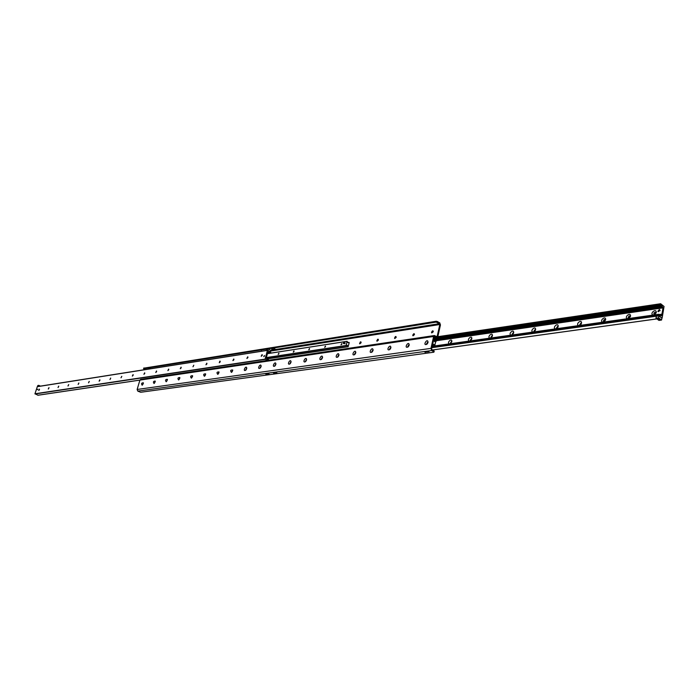 <?xml version="1.0" encoding="UTF-8"?>
<svg xmlns="http://www.w3.org/2000/svg" width="699" height="699" viewBox="0 0 699 699"><rect width="100%" height="100%" fill="white"/><g stroke="black" fill="none" stroke-linecap="round" stroke-linejoin="round"><path stroke-width="1.05" d="M427.998 342.475L426.827 344.275C422.1 346.267 427.666 337.224 428.033 342.309L427.998 342.475M427.971 342.606L427.683 342.012L426.399 344.091L427.063 344.074M427.709 342.029L426.425 344.109M409.16 345.192L407.971 346.992C403.463 348.88 408.766 340.107 409.203 344.948L409.16 345.192M409.142 345.271L408.863 344.738L407.613 346.791L408.225 346.791M408.889 344.756L407.648 346.809M390.846 347.84L389.649 349.631C385.35 351.422 390.409 342.912 390.898 347.525L389.36 349.421L389.911 349.421M390.601 347.394L389.387 349.439M373.048 350.417L371.842 352.2C367.726 353.904 372.567 345.629 373.109 350.042L373.048 350.417M373.056 350.382L372.794 349.954L371.615 351.973L372.121 351.981M372.82 349.972L371.641 351.99M355.73 352.925L354.524 354.699C350.583 356.324 355.223 348.268 355.8 352.488L355.73 352.925M355.747 352.838L354.812 354.472M355.529 352.471L354.384 354.472M338.884 355.354L337.678 357.119C333.904 358.674 338.351 350.837 338.954 354.874L338.884 355.354M338.91 355.241L337.975 356.892M338.7 354.909L337.582 356.883M322.492 357.731L321.287 359.478C317.661 360.964 321.933 353.327 322.562 357.198L322.492 357.731M322.527 357.573L321.584 359.251M322.326 357.276L321.234 359.234M306.529 360.037L305.323 361.776C301.837 363.2 305.961 355.756 306.599 359.461L306.529 360.037M306.564 359.845L305.629 361.54M306.38 359.592L305.314 361.523M290.976 362.283L289.779 364.013C286.424 365.376 290.4 358.115 291.055 361.671L290.976 362.283M291.02 362.065L290.094 363.768M290.854 361.837L289.805 363.751M275.825 364.476L274.628 366.189C271.404 367.499 275.24 360.413 275.904 363.829L275.825 364.476M275.878 364.231L274.952 365.944M275.721 364.03L274.698 365.927M261.059 366.617L259.871 368.303C256.769 369.57 260.465 362.65 261.138 365.935L261.059 366.617M261.111 366.337L260.194 368.058M260.972 366.162L259.967 368.041M246.66 368.696L245.48 370.374C242.483 371.597 246.065 364.826 246.738 367.989L246.66 368.696M246.721 368.399L245.812 370.129M246.59 368.242L245.611 370.103M232.618 370.723L231.448 372.392C230.076 370.653 230.495 369.858 232.697 369.989L232.618 370.723M232.688 370.409L231.78 372.139M232.566 370.278L231.605 372.113M218.918 372.707L217.756 374.358C216.437 372.654 216.856 371.851 219.005 371.955L218.918 372.707M218.988 372.375L218.097 374.105M218.883 372.261L217.939 374.079M205.55 374.638L204.396 376.272C203.121 374.603 203.531 373.799 205.637 373.86L205.55 374.638M205.62 374.288L204.737 376.018M205.523 374.192L204.597 375.992M192.505 376.525L191.351 378.15C190.119 376.508 190.53 375.704 192.583 375.73L192.505 376.525M192.575 376.167L191.701 377.888M192.487 376.079L191.578 377.862M179.757 378.369L178.621 379.976C177.432 378.36 177.834 377.556 179.844 377.556L179.757 378.369M179.835 377.993L178.97 379.706M179.765 377.923L178.865 379.688M167.314 380.169L166.179 381.759C165.034 380.177 165.436 379.374 167.393 379.347L167.314 380.169M167.393 379.784L166.537 381.488M167.332 379.732L166.449 381.471M155.152 381.925L154.033 383.506C152.924 381.951 153.326 381.147 155.239 381.086L155.152 381.925M155.23 381.532L154.383 383.235M155.178 381.488L154.313 383.218M143.269 383.646L142.159 385.21C141.084 383.681 141.486 382.877 143.356 382.799L143.269 383.646M143.356 383.244L142.517 384.931M143.312 383.209L142.456 384.922M265.725 374.07L266.415 374.148L265.725 374.07M268.311 373.72L269.001 373.79L268.311 373.72M273.501 373.004L274.2 373.074L273.501 373.004M276.114 372.646L276.813 372.716L276.114 372.646M424.852 352.182L425.691 352.244L424.852 352.182M428.19 351.728L429.029 351.78L428.19 351.728M267.062 373.886L267.63 373.948L267.062 373.886M274.856 372.82L275.432 372.873L274.856 372.82M426.582 351.947L427.272 351.99L426.582 351.947M432.428 330.907L431.51 332.375M431.746 332.934L433.031 330.872L433.284 331.763L431.746 332.934L431.528 332.156L433.057 330.889M413.686 333.764L412.751 335.284M413.004 335.791L412.76 335.057L414.254 333.755M414.472 334.629L412.978 335.782L414.227 333.738L414.472 334.629M395.459 336.542L394.524 338.106M394.76 338.561L395.258 336.656L395.983 336.542M396.184 337.407L394.734 338.543L395.957 336.525L396.184 337.407M377.74 339.251L376.796 340.841M377.023 341.252L377.521 339.356L378.211 339.251L378.412 340.107L376.997 341.234L378.185 339.233M360.501 341.881L359.548 343.506M359.767 343.864L360.273 341.986L360.92 341.89M361.121 342.737L359.74 343.856L360.894 341.872L361.121 342.737M433.747 351.754L433.668 352.235L140.691 392.261L137.773 391.117L137.135 389.465L139.914 380.107L140.709 379.339L434.455 335.529L433.633 336.481L430.968 348.382L431.711 350.522L433.747 351.754L433.948 350.854L431.912 349.631L431.615 348.775L434.402 336.612M433.869 351.344L433.948 350.854M437.827 336.691L440.449 324.904L439.715 322.772L436.342 321.234L143.872 368.163M436.342 321.234L436.141 322.117L439.514 323.654L439.811 324.511L437.19 336.306L436.63 336.638L434.455 335.529M436.141 322.117L143.732 368.635L143.933 367.936M144.562 369.343L143.732 368.635M275.03 348.915L274.34 348.845L275.03 348.915M272.453 349.317L271.762 349.255L272.453 349.317M273.763 349.116L273.021 349.046L273.763 349.116M435.608 337.023L434.83 336.542M262.046 354.62L261.199 356.184M261.286 356.28L262.177 354.638M262.3 355.345L261.251 356.263L262.142 354.62L262.3 355.345M247.717 356.839L246.878 358.412M246.948 358.482L247.822 356.857M247.935 357.565L246.913 358.465L247.787 356.839L247.935 357.565M233.737 359.006L232.907 360.57M232.968 360.632L233.816 359.024M233.929 359.723L232.933 360.614L233.789 359.006L233.929 359.723M220.089 361.121L219.268 362.685M219.32 362.729L219.809 361.191L220.264 361.829L219.285 362.72L220.124 361.121M206.79 363.183L206.921 363.891L205.969 364.764L206.79 363.183L205.96 364.747M206.004 364.773L206.825 363.2M193.772 365.21L192.968 366.765M193.003 366.774L193.806 365.219M181.076 367.176L180.29 368.714L181.093 367.185M181.19 367.857L180.272 368.714L181.067 367.167L181.19 367.857M168.677 369.107L167.9 370.627L168.677 369.107M168.765 369.771L167.874 370.619L168.651 369.089L168.765 369.771M156.55 370.986L155.79 372.497L156.55 370.986M156.628 371.65L155.755 372.48L156.515 370.968L156.628 371.65M144.702 372.829L143.959 374.323L144.693 372.82M144.772 373.476L143.907 374.306L144.658 372.803L144.772 373.476M133.125 374.629L132.391 376.097L133.098 374.612M133.168 375.267L132.329 376.079L133.072 374.594L133.168 375.267M121.792 376.394L121.006 377.818L121.74 376.35M110.713 378.115L110.014 379.54M109.961 379.531L110.652 378.063M99.878 379.802L99.188 381.208M99.127 381.2L99.835 379.758M99.896 380.396L99.101 381.191L99.808 379.74L99.896 380.396M89.271 381.453L88.59 382.834M88.528 382.825L89.192 381.383M78.882 383.069L78.227 384.424M78.148 384.424L78.804 382.991M68.72 384.651L68.074 385.988M67.96 385.97L68.668 384.581M58.768 386.197L58.131 387.508M58.008 387.499L58.707 386.128M49.017 387.718L48.397 389.002M48.266 388.993L48.956 387.639M39.467 389.203L38.864 390.47M38.751 390.47L39.397 389.116M39.432 389.719L38.716 390.461L39.371 389.098L39.432 389.719M267.892 351.999L266.214 358.019L267.35 359.644L268.678 360.247M267.228 360.466L265.096 359.12L267.42 350.365L270.784 352.313L270.452 353.126L269.395 352.104L267.743 352.252M269.167 352.156L269.456 352.558L268.495 352.296M264.502 356.009L263.741 356.673L264.388 355.476L264.502 356.009M37.886 389.16L37.37 389.701L37.886 389.16M267.455 350.295L37.335 386.608L34.959 393.773L38.008 395.215M653.137 315.083C649.109 313.641 656.571 307.63 656.265 312.558L654.439 314.899M655.907 313.213L655.618 312.366C654.124 312.322 653.591 312.986 654.037 314.367L655.907 313.213M655.653 312.392L654.133 312.864L654.063 314.384M627.475 318.7C623.604 317.285 630.865 311.378 630.524 316.236L628.733 318.526M630.192 316.865L629.913 316.027L629.048 315.983L628.148 317.678L630.192 316.865M629.948 316.044L628.427 318.028M602.652 322.213C598.921 320.797 605.998 315.004 605.622 319.784L603.875 322.038M605.325 320.404L605.054 319.565L604.216 319.539L603.342 321.217L605.325 320.404M605.081 319.583L603.621 321.557M578.632 325.603C575.032 324.205 581.935 318.508 581.516 323.218L579.812 325.437M581.087 324.284L580.991 322.99L579.576 324.939L580.86 324.598M581.018 323.008L579.611 324.965M555.364 328.888C551.904 327.499 558.623 321.907 558.186 326.547L556.509 328.731M557.889 327.377L557.688 326.311L556.325 328.242L557.418 328.041M557.723 326.328L556.36 328.268M532.83 332.077C529.493 330.697 536.046 325.201 535.574 329.771L533.94 331.92M535.355 330.444L535.119 329.526L533.8 331.44L534.761 331.309M535.146 329.544L533.835 331.466M510.986 335.162C507.762 333.799 514.158 328.39 513.669 332.899L512.061 335.004M513.494 333.449L513.241 332.637L511.965 334.541L512.821 334.454M513.267 332.663L512 334.559M489.798 338.15C486.696 336.796 492.935 331.483 492.419 335.931L490.838 338.001M492.288 336.376L492.017 335.669L490.785 337.547L491.554 337.495M492.052 335.686L490.82 337.565M469.247 341.06C466.25 339.714 472.341 334.48 471.799 338.866L470.261 340.911M471.703 339.225L471.441 338.596L470.244 340.465L470.925 340.43M471.467 338.622L470.278 340.483M449.3 343.873C446.416 342.58 452.279 337.416 451.807 341.671L450.278 343.733M451.72 341.994L451.458 341.444L450.296 343.296L450.916 343.279M451.484 341.47L450.331 343.314M661.167 315.904L661.717 315.529L662.975 307.875L661.743 305.638L660.625 305.349L660.66 303.742L664.041 306.45L662.136 318.062L658.773 315.852L658.764 314.48L661.167 315.904M659.271 314.742L661.901 314.367M659.201 314.585L661.936 314.192M341.898 344.118L341.016 344.843L341.759 343.558L341.898 344.118M325.533 346.634L324.668 347.342L325.393 346.066L325.533 346.634M309.587 349.072L308.757 349.78L309.465 348.521L309.587 349.072M294.069 351.457L293.248 352.156L293.938 350.907L294.069 351.457M278.936 353.781L278.141 354.463L278.822 353.231L278.936 353.781M344.93 342.458L344.904 343.725L343.314 343.576L343.655 342.195L344.694 342.029L344.354 343.41L343.314 343.576M347.988 342.65L349.212 342.597L348.154 346.73L347.228 345.192L346.075 345.472L347.097 341.33L347.822 342.676M427.945 342.693L427.133 344.013M409.107 345.385L408.312 346.704M390.802 348.006L390.025 349.325M373.013 350.548L372.244 351.868M355.704 353.03L354.952 354.341M338.866 355.45L338.124 356.743M322.466 357.801L321.75 359.085M306.512 360.099L305.812 361.357M290.959 362.335L290.286 363.576M275.817 364.511L275.153 365.734M261.05 366.643L260.412 367.84M246.651 368.723L246.039 369.885M232.61 370.75L232.016 371.885M218.909 372.724L218.341 373.834M205.541 374.664L204.99 375.739M433.834 344.345L432.594 344.406L433.633 339.959L434.586 341.619L435.748 341.313L434.752 345.769L433.834 344.345M434.708 345.822L433.633 345.961L434.708 345.822M268.372 359.286L266.197 358.316M268.451 358.954L266.415 357.241M268.731 353.441L267.848 352.986L267.665 353.467M268.399 359.452L267.333 359.609M269.255 353.362L267.612 352.733M432.594 345.332L433.799 346.066M433.66 339.609L435.792 340.832L435.652 341.724M436.027 341.671L435.87 340.465L433.939 339.286M432.506 345.699L433.231 346.145M268.049 348.888L270.819 350.4L270.548 351.885L267.665 350.313L268.049 348.888L266.581 349.124L266.232 350.461M38.428 386.442L38.786 385.35L37.842 385.498L37.493 386.591M38.786 385.35L40.446 386.119M658.641 318.482L657.409 318.298M658.423 318.875L657.322 318.333L658.423 318.875M656.038 318.281L658.93 320.395L661.569 320.028L658.676 317.914L656.038 318.281L656.247 316.306L658.877 315.931L661.883 318.124L661.569 320.028M659.9 319.95L660.249 319.548L658.589 319.312L659.9 319.95M660.179 319.487L658.676 319.268M658.676 317.914L655.959 318.036M658.598 317.669L658.877 315.931M149.027 368.976L149.28 368.12L150.678 368.714M144.457 369.692L144.815 368.487L148.922 367.831L149.726 368.338M148.922 367.831L148.564 369.046M261.286 351.248L261.644 349.902L266.73 349.098M261.26 351.248L261.54 350.304M431.615 349.159L432.55 350.016M659.515 309.779L660.101 310.671L658.178 311.457M659.568 310.277L657.855 311.335L659.314 309.508L659.568 310.277M344.694 342.029L345.07 343.034M344.904 343.725L344.354 343.41M437.504 322.405L437.696 321.523M270.565 350.269L439.514 323.654M439.811 324.511L270.775 351.02M431.711 350.522L137.773 391.117M137.135 389.465L430.968 348.382M436.307 336.437L437.19 336.306M433.633 336.481L139.914 380.107M269.464 352.506L269.936 352.436M268.084 352.724L268.94 352.584M34.959 393.773L265.096 359.12M35.037 393.965L265.183 359.365M37.239 386.704L267.42 350.365M268.958 353.196L270.242 352.995M267.708 352.383L268.766 352.217M37.816 395.241L139.922 380.081M660.826 315.651L661.717 315.529M659.786 315.616L660.538 315.511L659.786 315.616M432.559 349.946L656.868 318.884M431.86 347.683L658.773 315.852M431.965 347.22L658.615 315.354M432.131 346.468L658.764 314.48M436.097 340.771L662.975 307.875M435.136 340.011L662.661 306.87M434.647 339.714L662.163 306.503M434.455 339.6L662.058 306.354M433.791 339.05L661.743 305.638M660.625 305.349L433.878 338.648L660.607 305.349M433.992 338.15L660.363 304.825M434.158 337.407L660.503 303.96M434.184 337.276L660.564 303.803M347.316 345.385L346.617 345.489M266.537 357.713L347.324 345.463M347.831 342.51L348.915 342.344L347.831 342.51M347.115 341.295L267.368 353.659L347.132 341.287M347.884 346.547L267.813 358.613M267.962 358.692L347.971 346.643M348.102 346.721L268.093 358.762L348.154 346.73M346.127 345.586L266.555 357.652L346.197 345.603M267.359 353.685L347.097 341.33M346.075 345.472L266.581 357.538M266.555 357.643L346.11 345.577M434 344.45L433.371 344.537M432.864 344.686L434.009 344.537M434.586 345.699L433.467 345.865M433.616 345.953L434.673 345.804M434.49 341.339L435.591 341.182L434.49 341.339M434.341 341.042L435.792 340.832M435.861 341.051L434.446 341.252M434.193 351.169L433.992 352.06M143.583 368.714L143.793 368.015M37.335 386.608L267.525 350.26M269.194 353.318L270.452 353.126M37.912 395.258L139.905 380.116M432.559 349.972L656.903 318.91M432.174 346.293L658.921 314.262M434.193 337.233L660.66 303.742M266.546 357.678L346.215 345.603M659.847 309.902L659.314 309.508M658.388 311.719L657.855 311.335"/></g></svg>
